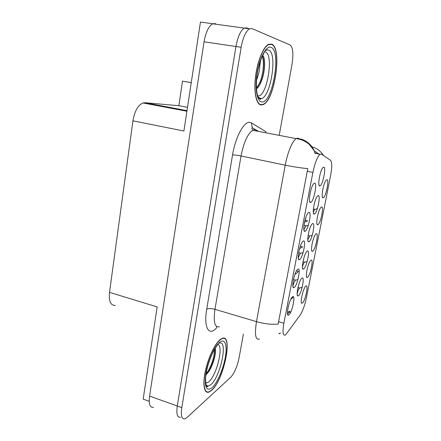<?xml version="1.0" encoding="UTF-8"?>
<svg xmlns="http://www.w3.org/2000/svg" width="441" height="441" viewBox="0 0 441 441"><rect width="100%" height="100%" fill="white"/><g stroke="black" fill="none" stroke-linecap="round" stroke-linejoin="round"><path stroke-width="0.66" d="M295.784 280.035L295.216 280.322C294.329 281.408 293.563 283.343 292.918 286.126M298.513 295.685C301.655 293.436 305.183 275.46 301.925 278.199L301.616 278.486C298.711 281.231 295.531 296.799 298.033 295.933L298.513 295.685M310.723 202.402C313.86 201.642 317.691 181.935 314.433 183.197L313.667 183.765C310.497 186.962 307.796 203.522 310.596 202.436L310.723 202.402M305.144 231.249C308.353 229.987 312.118 210.622 308.794 212.375L308.143 212.893C304.985 216.018 302.135 232.363 304.902 231.332L305.144 231.249M294.268 287.46C297.609 285.261 301.253 266.535 297.796 269.231L297.388 269.594C294.279 272.577 291.11 288.618 293.8 287.686L294.268 287.46M309.852 235.869L307.796 239.678M312.702 251.183C315.552 249.7 319.08 231.861 316.12 233.835L315.69 234.199C312.928 236.856 310.006 252.202 312.415 251.304L312.702 251.183M303.739 268.916C306.82 267.092 310.403 248.823 307.206 251.138L306.787 251.508C303.86 254.319 300.823 269.997 303.364 269.087L303.739 268.916M299.913 287.879L299.384 288.122C298.529 289.175 297.78 291.077 297.14 293.833M302.509 302.95C305.475 300.663 308.898 283.376 305.817 286.148L305.591 286.363C302.873 288.899 299.693 304.02 302.035 303.21L302.509 302.95M314.455 214.023C317.404 213.091 321.114 194.216 318.044 195.639L317.404 196.124C314.439 199.067 311.677 215.081 314.29 214.072L314.455 214.023M306.037 225.792L303.877 229.838M309.053 241.701C312.068 240.312 315.712 221.746 312.581 223.62L312.052 224.056C309.097 226.933 306.203 242.765 308.783 241.8L309.053 241.701M314.94 209.238L313.275 212.082M317.922 224.673C320.712 223.604 324.295 205.484 321.395 207.038L320.866 207.457C318.088 210.175 315.287 225.682 317.729 224.739L317.922 224.673M299.66 259.595C302.934 257.858 306.638 238.818 303.248 241.051L302.719 241.497C299.582 244.557 296.572 260.725 299.301 259.743L299.66 259.595M323.231 197.728C325.949 197.094 329.592 178.682 326.759 179.807L326.136 180.264C323.341 183.037 320.657 198.737 323.126 197.755L323.231 197.728M304.847 262.075L304.356 262.345C303.673 263.15 303.028 264.677 302.421 266.915M307.564 277.273C310.475 275.382 313.948 257.825 310.927 260.201L310.596 260.499C307.857 263.095 304.808 278.315 307.184 277.455L307.564 277.273M319.951 185.87C322.834 185.418 326.599 166.218 323.6 167.172L322.862 167.696C319.874 170.706 317.25 186.94 319.885 185.887L319.951 185.87M288.971 314.857C292.377 312.206 295.955 293.794 292.438 296.931L292.157 297.201C289.075 300.106 285.746 316.048 288.386 315.172L288.971 314.857M285.845 334.592L300.112 315.183C302.697 311.208 304.83 305.277 306.512 297.383L330.59 175.65C332.123 167.288 332.123 162.2 330.596 160.381L321.528 154.124L320.023 154.295C317.288 156.869 314.913 162.916 312.889 172.442L283.883 323.259C282.405 332.051 282.879 335.976 285.299 335.033L285.845 334.592M248.889 28.731L246.949 27.904L244.303 28.103C240.554 30.572 237.771 36.708 235.952 46.509L177.271 406.023C176.185 414.116 177.288 417.836 180.584 417.197C177.288 417.836 176.185 414.116 177.271 406.023L235.952 46.509C237.771 36.708 240.554 30.572 244.303 28.103L246.949 27.904M115.371 305.37C110.669 305.668 108.718 301.335 109.517 292.361L132.934 120.817L183.903 131.016L200.457 22.05L212.832 23.737M149.207 401.288L143.165 399.105L157.172 306.919L109.517 292.361M215.594 23.638L212.705 23.797C208.67 26.168 205.793 32.176 204.067 41.812L149.571 396.073C148.595 404.077 149.901 407.82 153.479 407.313M132.934 120.817C134.637 111.115 137.978 105.156 142.945 102.946L144.841 102.725L178.853 105.702L187.502 107.312M178.853 105.702L182.519 81.138L191.251 82.632M191.256 82.594L182.519 81.138M297.895 271.187L297.647 272.477L294.941 274.379M305.051 220.224L307.642 220.831L304.505 222.292M292.929 296.859L292.763 297.697L290.828 299.268M291.925 297.466L292.763 297.697M300.613 253.217L300.354 253.437C299.615 254.314 298.937 255.929 298.32 258.272M300.304 246.287L302.603 246.861L299.566 248.647M211.564 390.417C223.907 380.125 233.498 333.253 222.071 338.407L220.417 339.355C215.186 343.153 208.262 357.491 205.363 371.035C202.408 384.607 204.205 393.918 208.973 392.099L211.564 390.417M261.044 104.991L263.244 104.556C274.831 100.206 282.466 47.573 271.601 44.106L268.464 44.392C263.194 46.989 257.241 61.757 255.471 77.07C253.652 92.395 256.32 104.567 261.044 104.991M259.468 339.041C255.477 340.32 254.479 334.521 256.475 321.649C264.479 323.909 271.706 324.708 278.155 324.052L307.779 168.611C301.258 168.038 293.734 166.891 285.217 165.155C287.449 152.68 292.466 140.784 296.242 138.639L297.708 138.138L298.59 138.325M280.443 332.977L280.063 333.462M320.023 154.295L314.543 153.115M259.374 98.762L260.107 98.293M206.454 385.985L206.956 385.715M315.569 152.95L316.561 153.611M287.438 312.349L290.018 311.153L287.907 313.788M279.203 135.365L291.981 64.496C293.601 53.929 293 47.435 290.178 45.021L252.07 28.604L249.463 28.808C245.764 31.289 242.997 37.446 241.161 47.275L181.791 407.644C180.683 415.753 181.753 419.474 185 418.807L187.138 417.407L230.814 377.16C234.496 373.025 237.28 366.46 239.165 357.453L243.371 334.118M305.938 218.201L304.99 220.268M217.788 344.427C223.984 345.617 216.674 375.671 208.654 381.994L205.633 383.229M205.848 375.148L208.924 371.394C213.339 364.558 216.333 352.993 215.302 348.599M211.608 390.158L209.051 391.812C204.332 393.615 202.557 384.403 205.478 370.975C208.345 357.579 215.191 343.39 220.373 339.625L222.01 338.682C233.322 333.578 223.824 379.982 211.608 390.158L209.051 391.812C204.332 393.615 202.557 384.403 205.478 370.975C208.345 357.579 215.191 343.39 220.373 339.625L222.01 338.682C233.322 333.578 223.824 379.982 211.608 390.158M214.596 349.162C214.728 350.931 214.458 353.285 213.791 356.229M215.373 349.035C215.958 353.792 212.694 365.308 208.108 372.232L206.283 374.745M205.991 374.133L207.86 371.576C212.292 363.665 214.464 356.322 214.376 349.548M207.353 371.89L206.03 373.88M265.394 52.032C274.33 54.491 266.667 98.189 257.864 95.824L257.687 95.791M256.458 88.85C257.869 87.831 259.198 86.028 260.427 83.432C264.561 75.009 265.829 60.875 263.448 56.277L262.676 55.368M261.1 104.682C256.425 104.252 253.79 92.197 255.593 77.037C257.346 61.889 263.233 47.286 268.442 44.712L271.546 44.431C282.301 47.837 274.749 99.942 263.283 104.252L261.1 104.682C256.425 104.252 253.79 92.197 255.593 77.037C257.346 61.889 263.233 47.286 268.442 44.712L271.546 44.431C282.301 47.837 274.749 99.942 263.283 104.252L261.1 104.682M260.642 60.185L259.837 65.522L259.595 63.372M259.837 65.522C259.683 70.257 258.586 75.064 256.541 79.948M262.412 55.919C264.12 59.689 264.076 65.891 262.263 74.518M258.911 84.264L257.395 86.987M264.071 58.096C265.576 63.763 263.696 76.48 259.87 84.275L260.422 83.443M256.414 88.189L259.275 83.696C263.211 75.582 264.567 61.779 262.323 56.674M259.269 83.713L257.527 86.8M149.571 396.073L181.791 407.644M204.067 41.812L241.161 47.275M144.841 102.725L186.995 110.652M312.889 172.442L307.112 171.24M283.883 323.259L278.453 321.665M216.735 326.632L216.272 328.231C208.852 336.522 203.516 327.387 206.719 309.18L232.55 154.929C234.397 154.879 237.219 155.232 241.034 155.982L214.96 309.323C213.246 321.974 214.728 327.795 219.409 326.781M232.55 154.929C235.367 137.256 243.845 121.562 249.656 122.344L251.475 122.912L265.895 131.716L265.747 132.78M254.49 129.852L252.77 130.288C247.666 133.728 243.752 142.294 241.034 155.982L285.217 165.155L256.475 321.649L214.96 309.323C211.36 308.386 208.61 308.336 206.719 309.18M279.561 333.782L279.958 333.435M323.479 155.469C320.701 151.131 316.864 148.248 311.963 146.814M298.893 138.502L300.266 139.444M315.012 152.795L314.257 150.822C311.423 144.742 306.859 140.762 300.547 138.887M257.511 131.197L252.18 127.653L251.475 122.912M290.575 312.454L289.235 312.068M305.872 218.212L305.04 220.087M219.486 343.142C228.3 339.917 220.489 376.923 210.765 384.767L207.788 386.211C208.29 386.277 205.297 389.949 205.671 376.658C206.625 369.089 208.769 361.526 212.104 353.974C214.833 348.247 218.008 344.156 218.036 344.013M212.022 387.799C206.267 391.801 204.233 387.011 205.919 373.417C208.047 360.727 214.833 345.783 219.949 342.056C225.103 338.137 227.429 345.512 225.318 357.326C223.273 369.089 217.226 383.135 212.022 387.799C206.267 391.801 204.233 387.011 205.919 373.417C208.047 360.727 214.833 345.783 219.949 342.056C225.103 338.137 227.429 345.512 225.318 357.326C223.273 369.089 217.226 383.135 212.022 387.799M206.719 386.333L207.314 385.947L206.719 386.333M207.121 385.825L206.239 385.577M264.997 51.106C266.287 50.015 267.489 49.668 268.597 50.065C277.94 52.711 270.542 98.442 260.967 98.624L258.586 97.786M261.585 101.871C256.866 101.452 254.628 87.792 257.263 72.511C259.832 57.214 266.496 45.351 271.044 47.33C281.843 50.721 272.295 104.484 261.585 101.871C256.866 101.452 254.628 87.792 257.263 72.511C259.832 57.214 266.496 45.351 271.044 47.33C281.843 50.721 272.295 104.484 261.585 101.871M265.791 49.712L266.342 50.296L265.791 49.712M259.523 98.315L258.784 98.089M293.469 279.577L295.453 280.112M297.978 287.493L299.599 287.934M302.956 261.739L304.577 262.152M212.705 23.797L249.463 28.808M142.945 102.946L186.907 111.231M287.604 314.334L288.386 315.172M319.058 185.104L319.885 185.887M306.512 276.766L307.184 277.455M304.356 262.345L307.184 261.507M296.523 270.829L299.202 271.535M322.388 197.055L323.126 197.755M298.447 258.878L299.301 259.743M317.007 224.039L317.729 224.739M314.554 209.508L317.388 208.587M313.358 208.99L314.775 209.315M308 241.023L308.783 241.8M305.58 226.095L308.342 225.224M303.97 225.439L305.822 225.88M313.479 213.29L314.29 214.072M301.39 302.526L302.035 303.21M299.384 288.122L302.179 287.328M292.653 296.782L293.546 297.03M302.609 268.315L303.364 269.087M300.354 253.437L303.11 252.61M298.64 252.732L300.597 253.228M311.715 250.609L312.415 251.304M309.417 236.144L312.25 235.262M308.083 235.571L309.637 235.952M292.978 286.832L293.8 287.686M304.014 230.461L304.902 231.332M309.681 201.565L310.596 202.436M297.311 295.172L298.033 295.933M295.216 280.322L297.945 279.539M262.764 104.473L263.244 104.556M258.514 131.39L252.18 127.653L251.855 128.596L252.77 130.288L296.242 138.639C301.264 139.257 305.624 141.208 309.323 144.494L314.257 150.822L319.108 154.113M278.971 333.523L279.208 333.209M222.01 338.682L221.674 338.578L222.01 338.682M208.108 372.232L208.924 371.394M207.788 386.211L205.991 384.921M207.871 385.875C207.799 387.165 207.182 386.889 206.03 385.043M214.304 349.674L217.909 344.245M206.956 372.518L207.86 371.576M260.058 99.142L260.967 98.624L258.261 97.196M268.442 44.712L268.012 44.651L268.442 44.712M259.104 97.775L258.448 97.555M265.074 50.787L261.833 57.192C260.377 60.748 259.071 65.059 257.908 70.13C255.791 80.94 256.056 92.053 258.084 96.816C259.694 99.06 260.57 99.787 260.703 99.01L261.039 98.332"/></g></svg>
